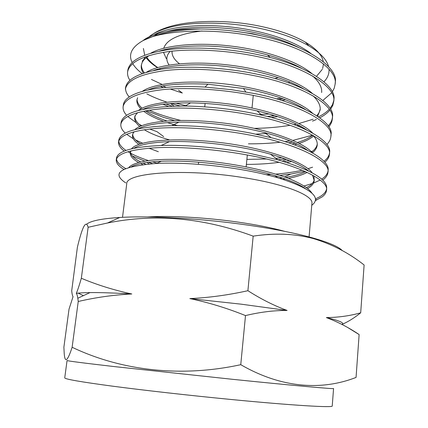 <?xml version="1.0" encoding="UTF-8"?>
<svg xmlns="http://www.w3.org/2000/svg" width="428" height="428" viewBox="0 0 428 428"><rect width="100%" height="100%" fill="white"/><g stroke="black" fill="none" stroke-linecap="round" stroke-linejoin="round"><path stroke-width="0.64" d="M245.501 315.58C260.08 312.087 273.952 310.375 287.124 310.45L241.21 304.18L189.855 298.589C208.58 302.516 227.129 308.176 245.501 315.58L240.755 364.683C180.53 377.828 120.899 370.509 72.129 347.274C67.554 361.275 64.912 363.34 64.211 353.469L63.884 347.178L69.026 309.128L73.049 296.684C72.412 295.721 71.968 293.731 71.717 290.708L77.398 247.191C82.417 226.289 85.996 219.655 88.136 227.284L81.336 278.27C79.373 285.107 77.698 290.141 76.312 293.373C76.912 294.068 77.415 295.689 77.816 298.246L78.238 301.489L72.129 347.274M88.136 227.284L107.508 222.999C155.048 213.385 203.605 217.766 253.178 236.144L247.903 290.703C228.204 295.079 208.853 297.711 189.855 298.589M333.567 388.512C334.98 389.255 294.881 385.703 232.677 379.326L114.64 366.625C83.027 362.981 67.169 360.943 67.062 360.504L64.735 377.865C64.73 379.117 80.56 381.867 112.227 386.131C143.733 390.288 189.39 395.44 230.703 399.447C293.207 405.541 333.567 407.852 332.23 405.985L333.567 388.512M342.1 324.354C348.023 321.84 354.218 317.993 360.692 312.815C349.767 315.875 338.323 317.458 326.371 317.576C338.115 322.038 349.034 327.709 359.129 334.573L356.059 377.432C322.568 390.55 282.111 388.619 240.755 364.683M342.298 250.605C338.65 246.646 328.474 242.328 311.761 237.652C294.796 233.014 273.476 228.836 247.801 225.112C202.053 218.499 150.228 215.568 119.754 217.472C101.773 218.622 90.768 220.843 86.729 224.138M253.178 236.144C274.455 232.88 294.336 233.64 312.809 238.423C331.7 244.019 348.804 252.868 364.116 264.986L360.692 312.815M154.032 34.839C167.519 27.162 197.645 23.299 231.099 27.055C263.017 30.57 294.164 40.687 310.76 53.372M166.636 31.522C183.831 26.959 205.889 26.113 232.805 28.981C258.351 32.121 280.297 38.295 298.642 47.492M142.219 61.274L145.729 56.667M150.693 53.233C163.951 45.566 195.318 41.869 230.312 45.999C263.493 49.798 296.021 60.599 311.557 73.306M143.391 73.225C141.684 70.663 140.978 68.095 141.261 65.532L142.021 62.846C143.23 60.161 145.697 57.7 149.415 55.469M159.36 51.141C174.303 46.128 201.695 44.335 229.841 47.685C258.432 51.167 282.277 58.01 301.376 68.218M312.595 75.943C319.138 81.753 322.15 87.28 321.642 92.528M146.355 72.305C158.713 64.403 190.99 60.567 228.129 64.949C263.161 68.935 297.599 80.459 312.119 93.224M320.224 109.065L319.106 112.527L316.87 115.817M153.433 70.556C167.824 65.083 196.816 62.98 227.562 66.64C257.217 70.112 285.925 78.308 303.586 88.869M312.98 95.781C318.197 100.698 320.599 105.39 320.187 109.857L317.597 116.298M142.262 91.405C153.513 83.337 186.619 79.426 225.936 84.065C262.867 88.254 299.183 100.457 312.451 113.136M147.922 89.987C160.184 84.856 180.188 82.93 207.938 84.209L243.484 88.452C269.768 93.213 290.387 100.216 305.346 109.456M313.622 135.986L313.205 136.334C309.717 139.111 305.057 141.459 299.209 143.38M138.415 110.526C148.286 102.378 182.2 98.435 223.732 103.351C262.632 107.754 300.788 120.6 312.574 133.033M317.26 144.129C316.747 146.895 314.955 149.458 311.884 151.812L311.627 152.004M139.763 126.517C136.136 123.521 134.451 120.525 134.702 117.518L135.403 115.351L137.634 112.644M142.824 109.44C152.101 105.031 168.033 102.838 190.615 102.859C213.39 103.33 235.544 106.01 257.073 110.906C279.024 116.074 295.571 122.435 306.716 129.978M313.13 135.435C316.115 138.704 317.485 141.871 317.234 144.931C316.971 147.772 315.366 150.41 312.413 152.844M134.825 129.679C142.973 121.525 177.679 117.593 221.49 122.804C262.476 127.437 302.435 140.887 312.477 152.914M138.902 144.375C134.413 141.299 132.273 138.212 132.482 135.12L133.162 133.129L134.183 131.76M138.121 128.892C145.595 124.858 159.205 122.601 178.947 122.124C205.558 121.723 239.359 125.96 264.836 132.669C284.54 137.944 298.835 143.872 307.727 150.447M131.503 148.858C137.543 140.78 172.998 136.896 219.19 142.428C262.412 147.318 304.148 161.319 312.162 172.789M313.933 175.887L314.232 180.568C313.981 183.221 312.178 185.64 308.813 187.828L307.727 188.491M314.248 179.749C313.729 182.109 311.959 184.275 308.946 186.25L306.598 187.614M138.549 162.442C132.867 159.253 130.101 156.06 130.246 152.871L131 150.913M133.804 148.339C139.801 144.573 151.694 142.331 169.499 141.614C199.309 140.641 241.248 145.814 270.469 154.198C288.6 159.467 301.242 165.015 308.401 170.852M312.461 175.057L314.232 180.573M128.887 167.407C131.888 164.127 139.293 161.741 151.084 160.249C167.562 158.51 193.44 159.259 219.992 162.619C246.608 166.182 269.485 171.451 288.627 178.428C301.355 183.687 309.123 188.609 311.948 193.189M131.626 166.642C136.965 163.742 146.874 161.939 161.351 161.228C193.065 159.815 242.938 165.882 274.835 175.592C288.777 179.819 298.963 184.147 305.399 188.577M283.175 98.831L278.879 99.569M178.551 90.18L182.323 93.026L170.253 89.029M166.064 87.349L162.875 85.942M144.418 72.894C142.337 70.203 141.331 67.49 141.395 64.756M285.637 99.756L281.865 100.473M163.212 87.622L160.564 86.37M303.917 108.552L303.65 108.659M274.712 115.64L267.195 116.453M172.067 106.149L165.877 103.945M277.804 116.63L271.208 117.47M168.183 106.315L162.945 104.304M299.873 125.821L298.407 126.308M166.754 120.926C157.611 117.802 150.49 114.442 145.392 110.847M142.101 108.225C138.8 105.277 137.115 102.292 137.051 99.269M301.451 126.693L300.322 127.1M267.661 133.424L255.992 134.151M177.347 125.613L167.262 122.611M163.293 121.231C154.701 118.064 148.147 114.72 143.637 111.194M140.951 108.84C137.976 105.919 136.628 102.988 136.907 100.05L137.629 97.707M312.777 135.232C308.93 138.132 303.827 140.55 297.46 142.487M295.133 143.166L292.03 143.969M141.133 125.923C137.11 122.9 135.023 119.835 134.857 116.726M297.027 144.07L294.384 144.819M169.328 139.87C158.66 136.783 150.303 133.397 144.257 129.705M289.419 160.559L283.962 161.586M279.174 162.319C269.351 163.678 258.421 164.373 246.389 164.4M158.344 151.731L149.04 148.206M140.566 143.819C135.59 140.7 132.948 137.538 132.648 134.328M291.73 161.511L286.942 162.517M305.667 171.681C300.269 174.148 293.656 176.047 285.829 177.379M282.25 177.952L279.661 178.321M145.648 164.266L143.054 163.116M140.635 161.934C134.306 158.681 130.904 155.396 130.428 152.068M307.213 172.398C302.27 174.934 296.026 176.924 288.472 178.369M285.166 178.963L282.924 179.327M142.775 164.603L140.689 163.592M265.713 36.829L252.236 33.657L231.949 30.896M202.005 30.982C179.391 33.668 166.636 39.43 163.742 48.262M163.485 52.312L166.299 58.604M170.135 51.387C166.128 55.672 165.791 60.22 169.108 65.035M274.872 78.527L278.312 77.586M294.924 65.5L295.058 64.933M288.322 82.743L289.879 81.962M298.113 66.8L297.915 66.351M309.091 236.935L311.916 203.386C313.505 195.5 285.294 184.003 242.81 177.524C184.655 168.161 125.158 172.741 126.725 183.922L122.515 217.322M296.058 85.632L297.16 85.327M316.538 76.302L322.305 69.32M322.664 68.459L323.493 63.916M323.284 61.707C322.113 55.121 316.115 48.589 305.298 42.11C293.287 35.16 277.515 29.719 257.982 25.787C225.353 19.281 188.138 20.234 166.733 27.547C161.169 29.398 156.6 31.544 153.031 33.989M148.912 36.963C152.555 33.785 157.905 31.046 164.962 28.746C186.528 21.571 224.77 21.068 258.737 28.146C279.382 32.485 296.149 38.44 309.043 46.01C320.347 52.863 326.864 59.76 328.592 66.693M329.009 69.229C329.314 73.777 327.629 77.966 323.959 81.796M281.415 98.194L276.408 98.847M335.113 84.23L335.258 82.422C338.591 67.394 306.662 45.229 260.475 35.631C241.055 31.394 221.11 29.179 200.63 28.981C182.242 29.532 166.899 31.795 154.599 35.77L143.3 40.457C162.223 29.698 216.595 27.526 260.272 37.632C306.485 47.208 338.436 69.282 335.113 84.236L334.236 88.173L332.272 91.961M331.62 92.865L322.824 100.478M303.682 108.407L303.313 108.509M269.185 113.998L258.881 114.533M254.473 128.363C267.5 128.149 279.372 127.121 290.098 125.286M293.956 124.58L296.46 124.067M298.915 123.526L313.141 119.214M318.443 116.876C322.953 114.651 326.543 112.131 329.212 109.317M330.015 108.412L332.502 104.625L333.749 100.65M333.851 99.74C337.13 85.488 304.987 64.221 258.571 54.779C228.98 48.364 192.381 46.24 167.61 49.771C142.995 53.634 129.738 60.402 127.838 70.085L127.608 71.888C129.497 62.274 142.754 55.554 167.369 51.735C192.151 48.252 228.766 50.397 258.368 56.796C304.811 66.222 336.975 87.392 333.706 101.564L332.749 105.534L330.555 109.333M329.822 110.242C327.399 113.046 324.055 115.581 319.786 117.834M316.383 119.498L312.51 121.103M298.712 125.206L296.732 125.645M248.438 143.835C259.673 143.888 270.223 143.359 280.099 142.251M285.043 141.636L289.965 140.898M292.966 140.379L312.643 135.157M328.132 125.907C330.475 123.451 331.871 120.851 332.326 118.107M332.283 119.027L332.433 117.186C335.659 103.737 303.297 83.38 256.65 74.103C226.91 67.811 190.166 65.505 165.336 68.619C140.673 72.064 127.426 78.319 125.607 87.387L125.372 89.206C127.186 80.202 140.427 74.001 165.096 70.609C189.93 67.533 226.696 69.86 256.447 76.136C303.115 85.397 335.504 105.657 332.283 119.027C332.053 121.766 330.876 124.371 328.757 126.843M292.715 142.069L288.525 142.765M246.892 159.387L266.35 158.997M275.905 158.323L281.785 157.729M311.215 151.592L312.911 150.977M331.005 134.783C334.177 122.135 301.59 102.709 254.708 93.593L231.452 89.677L205.012 87.087C155.696 84.23 124.816 92.913 123.355 104.823L123.12 106.663C124.853 98.279 138.078 92.609 162.801 89.645C187.694 86.991 224.604 89.5 254.505 95.647C301.408 104.748 334.022 124.077 330.855 136.634C330.614 139.405 329.287 142.021 326.864 144.482M285.246 158.959L277.847 159.794M266.312 174.72L270.935 174.464M275.958 174.094C285.867 173.276 294.641 171.981 302.27 170.21M305.367 169.435L306.223 169.204M307.978 168.702L312.595 167.182M323.975 161.292C327.072 158.879 328.891 156.263 329.437 153.443M329.41 154.374L329.565 152.512C332.032 141.465 304.913 124.746 261.829 115.186L252.755 113.26C230.414 108.856 207.858 106.444 185.094 106.016C144.653 106.465 123.318 111.927 121.087 122.403L120.846 124.254C122.499 116.507 135.713 111.371 160.489 108.846C185.436 106.615 222.496 109.317 252.547 115.335C299.686 124.264 332.524 142.647 329.41 154.38C329.169 157.188 327.645 159.815 324.847 162.26M304.763 171.28L290.746 174.068L280.056 175.384M275.509 175.796L275.145 175.822M301.531 186.533L301.975 186.437M304.148 185.934L312.13 183.612M313.478 183.125L320.155 180.065M321.61 179.177C325.243 176.801 327.367 174.185 327.976 171.323M327.96 172.265L328.11 170.387C329.854 160.992 308.732 147.259 271.106 137.656L250.781 133.108C223.817 127.977 197.495 125.49 171.815 125.634C138.239 126.736 120.562 131.562 118.797 140.122L118.556 141.989C120.129 134.89 133.327 130.294 158.151 128.218C183.157 126.421 220.372 129.315 250.573 135.2C297.947 143.958 331.01 161.372 327.96 172.27C327.704 175.122 325.938 177.754 322.653 180.161M315.495 198.801C321.91 196.147 325.58 192.996 326.5 189.347M326.494 190.299L326.65 188.406C327.506 179.439 311.247 169.911 277.879 159.815L248.791 153.133C220.623 147.751 185.784 144.611 161.137 145.493C132.841 146.793 117.957 150.961 116.491 157.986L116.25 159.869C117.737 153.422 130.92 149.383 155.797 147.762C180.857 146.408 218.221 149.495 248.582 155.241C296.192 163.828 329.485 180.258 326.494 190.299C326.291 192.637 324.879 194.81 322.268 196.816L315.677 200.454L322.268 196.816M315.527 200.02L316.752 199.571M175.705 103.143L187.202 106.048M180.097 105.994L171.007 103.453M166.856 102.142C159.216 99.617 152.534 96.856 146.82 93.86M129.855 80.245C128.042 77.457 127.287 74.675 127.608 71.888M125.538 88.307C125.522 91.207 126.752 94.096 129.224 96.963M149.174 110.189C158.103 114.132 168.536 117.518 180.472 120.354M174.33 120.498L163.282 117.272L146.344 110.67M163.694 136.623L157.039 131.696L149.559 128.994M141.829 125.65L139.255 124.366M136.179 122.67L127.726 116.464M126.635 115.33C123.992 112.436 122.82 109.547 123.12 106.663M142.647 143.22L135.697 140.026M133.274 138.731L126.656 134.301M125.297 133.124C122.05 130.155 120.568 127.202 120.846 124.254M118.759 141.069C119.048 144.215 121.472 147.339 126.035 150.437M127.988 151.71L130.23 153.015M130.663 153.251C135.355 155.787 141.267 158.232 148.404 160.575M152.422 161.838L157.793 163.378M152.646 163.662L148.275 162.303M144.766 161.121L132.311 155.974M124.264 151.1C120.209 148.045 118.31 145.012 118.556 141.989M116.469 158.943C116.951 162.169 120.022 165.369 125.698 168.546M123.869 169.386C118.599 166.192 116.058 163.02 116.25 159.869M311.755 205.322C322.134 197.404 310.798 188.218 277.745 177.759C268.008 174.934 257.094 172.436 245.009 170.258C214.754 164.791 180.316 162.201 156.466 163.437C120.894 166.449 110.654 172.933 125.746 182.895M359.129 334.573L348.339 327.901M78.238 301.489C95.792 297.401 113.645 294.897 131.803 293.977C113.96 290.141 97.14 284.904 81.336 278.27M287.124 310.45C274.155 305.704 261.08 299.124 247.903 290.703M78.196 293.143L83.412 295.652M162.073 84.428L151.432 79.437M142.203 73.627C137.853 70.358 134.692 67.003 132.712 63.574M132.124 62.456C128.111 54.228 131.84 46.898 143.3 40.457M200.63 28.981C183.131 28.831 168.835 30.383 157.745 33.635C151.245 35.578 146.339 37.899 143.027 40.601M160.473 69.282L159.5 68.678M157.766 67.549C152.892 64.27 149.217 60.846 146.734 57.277M172.061 51.167C171.687 55.431 174.137 59.626 179.423 63.756M267.404 54.864L270.25 57.539M160.366 69.299L159.344 68.721M157.515 67.624C152.384 64.435 148.612 61.129 146.189 57.705M144.701 55.217L143.412 48.476M341.961 324.435C344.733 322.958 339.532 320.674 326.371 317.576M131.803 293.977C114.153 292.939 100.222 292.479 89.998 292.597C83.909 292.666 79.351 292.929 76.312 293.373M284.684 231.361C272.235 227.894 256.789 224.823 238.337 222.143C206.007 217.461 169.649 215.466 147.548 216.943M311.761 237.652L312.809 238.423M134.906 115.924L134.702 117.518M130.449 151.25L130.246 152.871M305.298 42.11L309.043 46.01M333.851 99.735L333.706 101.559M331.005 134.777L330.855 136.628M198.383 164.32L198.619 162.196M204.734 106.845L205.114 103.416M246.148 166.824L247.325 155.011M252.017 107.99L253.269 95.401M166.733 27.547L164.962 28.746M157.745 33.635L154.599 35.77M245.774 91.902L243.484 88.452M205.012 87.087L207.938 84.209M185.094 106.016L190.615 102.859M261.829 115.186L257.073 110.906M171.815 125.634L178.947 122.124M271.106 137.656L264.836 132.669M161.137 145.493L169.499 141.614M277.879 159.815L270.469 154.198M156.466 163.437L161.351 161.228M277.745 177.759L274.835 175.592M271.336 116.047L273.23 115.186M173.982 106.091L170.488 103.496M282.426 161.126L286.321 159.355M284.529 176.908L290.746 174.068M149.019 163.935L147.05 162.469M119.754 217.472L107.508 222.999M89.998 292.597L77.816 298.246"/></g></svg>
